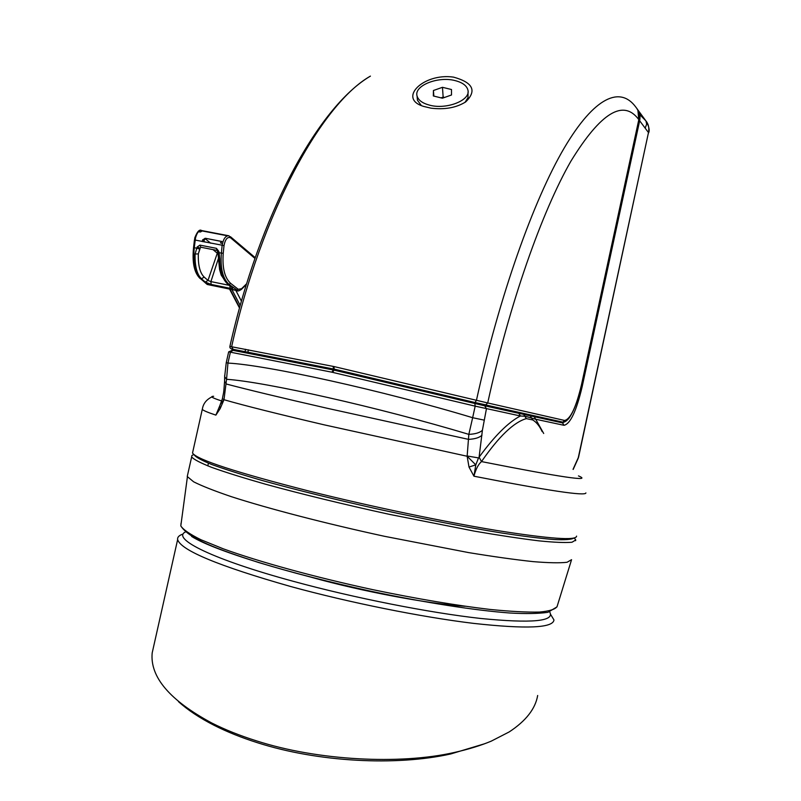 <?xml version="1.0" encoding="UTF-8"?>
<svg xmlns="http://www.w3.org/2000/svg" width="801" height="801" viewBox="0 0 801 801"><rect width="100%" height="100%" fill="white"/><g stroke="black" fill="none" stroke-linecap="round" stroke-linejoin="round"><path stroke-width="1.2" d="M430.998 108.165C444.735 109.837 456.3 107.755 465.691 101.907C477.076 90.743 473.021 82.483 453.526 77.126C423.409 72.721 397.136 98.763 423.879 106.473L430.998 108.165M562.202 422.007L474.983 402.553L334.307 369.181L233.231 349.456C231.139 349.066 231.169 349.116 233.311 349.586L244.956 352.16M233.231 349.456L231.629 346.703C261.176 213.136 321.992 103.419 370.422 76.115C318.287 106.663 259.304 214.778 229.887 346.412L333.977 366.548L487.709 402.953C509.626 302.998 542.007 211.454 570.943 161.111C600.8 112.541 623.418 98.723 638.818 119.639C639.749 114.753 638.677 110.488 635.624 106.843C620.314 86.228 594.843 96.14 564.214 148.015C533.686 199.95 499.444 295.569 476.445 400.33L474.983 402.553M542.157 431.599C539.544 426.032 536.41 422.157 532.755 419.964L526.327 418.613C513.741 422.257 498.803 436.585 481.501 461.586C478.327 464.28 475.814 469.156 473.942 476.205L469.006 467.043L467.143 456.25L468.835 434.372C378.903 407.308 264.29 381.656 226.553 379.304L223.99 399.719L220.185 408.6L215.88 415.118L220.505 404.115M484.705 405.817L486.447 408.72L482.412 430.237L479.098 457.151C494.628 435.904 508.395 422.177 520.41 415.979L475.173 406.147L331.884 372.195L230.398 352.18L232.951 350.347L333.697 370.052L484.705 405.817L562.542 422.908L566.718 420.645M576.59 536.119C576.48 540.775 549.776 538.883 496.46 530.432C443.944 521.801 370.292 506.382 309.697 491.243C235.935 472.38 196.876 459.644 192.52 453.036L192.861 451.534M643.984 126.548L646.407 129.802M637.956 110.037L645.756 120.711L639.719 114.583L645.756 120.711C648.47 123.855 649.371 127.81 648.48 132.576L639.659 120.761L582.117 386.903C576.35 411.173 570.312 423.979 564.004 425.301L535.729 419.253L543.699 433.481M226.252 362.623L224.66 376.65L226.553 379.304L227.955 363.083L226.252 362.643L228.665 351.859L230.398 352.18L227.955 363.083C266.413 364.946 381.827 390.277 472.65 417.711L475.173 406.147L474.853 403.534M636.825 108.415C639.609 112.03 640.55 116.145 639.659 120.761L638.717 120.31M645.256 127.87L646.677 124.175L645.966 120.981C648.98 126.228 649.861 130.203 648.6 132.896M573.045 469.306L578.642 456.87L648.48 132.576L578.102 458.522L573.166 469.456M479.098 457.151L481.501 461.586C560.9 477.266 593.211 482.042 578.462 475.904M467.193 455.979L478.527 457.922L475.794 464.85L473.942 476.205C548.405 490.733 585.721 496.3 585.901 492.925M534.157 416.67L535.729 419.253L525.316 416.28L520.41 415.979L518.788 413.296M523.684 414.387L526.327 418.613M530.202 415.809L532.755 419.964M211.905 396.906C206.288 399.649 203.094 403.814 202.323 409.391C203.264 410.533 207.779 412.435 215.88 415.118L219.864 405.596M482.412 430.237C479.919 432.68 475.394 434.062 468.835 434.372L472.65 417.711L483.974 420.084M481.992 435.173C479.519 437.626 475.033 439.028 468.535 439.369L326.958 408.22C281.091 397.707 247.579 389.646 226.413 384.039L224.58 381.416L224.6 380.125M220.635 403.804L223.99 399.719C244.635 405.666 278.107 414.057 324.415 424.89L467.143 456.25L475.794 464.85L469.006 467.043M232.14 350.357L228.665 351.869M224.05 399.469L222.378 398.828C223.719 391.178 223.529 395.804 224.58 381.416L224.68 375.399M220.185 408.6L219.704 405.987L222.388 398.758M574.287 537.972L575.749 539.994L572.004 542.237C565.436 542.858 554.422 542.397 538.963 540.855C521.03 538.673 499.474 535.428 474.312 531.123L389.356 514.352C343.399 504.28 302.137 494.237 265.562 484.225C243.534 477.947 225.602 472.34 211.784 467.414C200.57 462.988 193.862 459.504 191.649 456.95L191.9 455.479L193.712 454.578M194.192 454.808C195.674 457.111 201.512 460.335 211.694 464.48C224.41 469.106 241.181 474.432 261.987 480.44C296.66 490.052 336.43 499.844 381.266 509.826C426.162 519.519 466.332 527.248 501.766 533.015C523.133 536.249 540.545 538.422 553.992 539.534C564.935 540.034 571.564 539.544 573.876 538.072M571.564 559.679L567.078 562.262C560.109 563.123 548.805 562.913 533.176 561.631C515.143 559.699 493.626 556.685 468.625 552.6L384.53 536.31C325.266 523.453 268.535 508.685 231.379 496.68C214.468 490.933 201.892 485.977 193.652 481.822L187.244 476.515L191.649 456.95M429.436 105.121C422.437 103.229 418.322 100.215 417.081 96.07C413.646 85.707 438.057 75.965 455.178 80.621C462.477 82.503 466.723 85.637 467.904 90.012C471.058 100.175 446.527 109.957 429.436 105.121M421.276 105.472L417.431 100.195L417.241 97.902M468.034 92.115L467.994 97.722L464.991 102.378M433.421 90.513L433.341 95.96L442.412 98.213L451.514 94.979L451.494 89.522L442.472 87.309L433.421 90.513L433.852 96.09M444.585 97.442L443.183 97.091L441.001 97.872M443.203 97.932L442.472 87.309M198.298 231.799L200.51 231.98L202.162 230.948L201.451 230.488C198.978 230.147 196.996 232.65 195.504 237.987L194.253 247.859C192.891 262.858 194.893 273.081 200.27 278.528L208.17 284.685M238.117 290.843L229.056 284.395C222.808 278.738 220.245 268.335 221.356 253.186L222.127 245.436C223.319 238.818 225.582 235.594 228.926 235.754L230.508 237.747C227.444 236.625 225.281 239.229 224.01 245.567L223.229 253.306C222.167 267.884 224.64 277.897 230.658 283.354L238.287 289.311L241.552 288.72L246.598 283.764M217.121 250.443L216.43 248.34L218.763 251.304L217.652 251.794L217.962 252.996L219.134 252.756L219.704 258.893C219.844 271.189 222.568 279.609 227.854 284.155L232.32 287.619C233.251 288.5 232.53 288.73 230.137 288.32L211.124 284.425L205.276 282.092L201.462 278.768C196.896 274.393 194.773 266.142 195.094 254.017L197.096 247.058L200.26 248.09L199.739 249.061L193.702 247.499M197.096 247.058L199.93 245.116L216.43 248.34M199.719 249.111L198.328 253.897C198.007 265.251 199.96 272.981 204.185 277.096L207.99 280.42L217.712 251.985M218.513 258.242L219.704 258.893M200.781 247.219L199.93 245.116M195.094 254.017L198.328 253.897L200.2 248.18M204.836 238.378L210.723 243.224M465.101 606.277C428.795 603.934 362.523 591.538 311.379 577.281M154.203 643.944L152.18 652.965C149.907 676.995 169.732 700.314 211.654 722.943C225.021 729.691 239.889 735.638 256.27 740.795C317.827 760.73 399.979 764.775 454.097 752.529C468.124 749.406 480.49 745.621 491.183 741.175L509.236 731.904C525.927 720.93 535.408 708.785 537.671 695.488M484.875 743.678L450.763 753.951C395.974 766.257 317.817 762.041 257.672 742.787C241.662 737.741 227.174 731.924 214.197 725.356C199.699 717.966 187.774 710.046 178.443 701.606M185.271 532.034C171.514 538.833 213.086 559.579 293.516 581.376C354.463 598.007 429.386 612.775 480.44 618.442C532.064 623.538 555.133 621.356 549.666 611.904M550.587 614.377L553.972 619.944C553.101 628.044 526.297 629.185 473.551 623.378C421.676 617.13 349.506 602.642 290.493 586.462C218.583 565.987 180.966 550.367 177.632 539.604C177.271 537.371 178.813 535.609 182.268 534.317M333.977 366.548L334.187 369.121L475.103 402.553L485.746 404.865L487.709 402.953L564.565 420.445C570.462 419.283 576.109 407.329 581.526 384.59L638.818 119.639L581.526 384.59M638.777 119.82L637.906 110.398M333.106 366.357L333.526 369.011M581.516 384.61L581.566 384.61C578.002 400.47 573.686 411.824 568.65 418.683C565.876 421.486 563.974 422.598 562.933 422.027L564.565 420.445M229.887 346.412C229.607 347.854 230.538 348.805 232.68 349.246L334.307 369.181M341.406 371.784L334.087 370.142L332.595 372.355M192.52 453.036L202.463 408.54M213.637 396.275C209.642 396.375 212.345 397.947 221.757 400.991M552.91 420.605L562.542 422.908L564.004 425.301M582.117 386.903L581.115 386.653M331.884 372.195L333.306 369.972M391.949 595.594C303.249 578.092 215.028 551.388 191.599 536.43M181.056 523.143L180.806 525.917C183.219 529.671 189.937 534.277 200.961 539.744L223.319 548.835C259.434 561.912 314.693 577.12 372.585 589.616C416.78 598.808 455.899 605.406 489.942 609.431C510.397 611.463 526.908 612.344 539.484 612.064C549.586 611.153 555.463 609.271 557.126 606.427L571.413 560.159M221.897 241.481L220.435 242.913L222.418 243.544M221.476 241.471L205.416 238.277L203.314 241.782M194.903 237.977L195.504 237.987M202.162 230.948L227.264 235.764M218.763 251.304L219.134 252.756L223.229 253.306M230.658 283.354L229.056 284.395L227.494 284.045L231.279 286.978M240.21 305.461L231.779 289.331M229.877 288.941L239.629 307.544M224.01 245.567L194.433 239.93L193.552 247.599C192.06 262.458 194.222 272.74 200.03 278.448L201.462 278.768L204.185 277.096M206.037 283.534L236.706 290.342L238.287 289.311M254.938 258.403L230.508 237.747M199.439 277.717L207.229 284.485L237.156 290.623C237.507 291.394 238.908 291.003 241.351 289.441L241.552 288.72M194.583 239.839L194.773 237.897C197.256 231.489 199.529 229.036 201.602 230.548L227.995 235.614M218.513 258.162L210.913 281.592L229.126 285.306M218.132 253.917L213.016 249.622M204.986 242.102L203.624 240.821M235.694 290.132L241.421 301.176M202.683 239.819L203.985 239.719M205.276 282.092L207.99 280.42L210.913 281.592L211.124 284.425M226.533 282.953L221.206 275.144L219.574 269.547L217.962 252.996M232.32 287.619L231.379 287.058M230.137 288.32L229.837 285.857M460.745 399.168L460.525 400.16M248.41 349.827L247.669 353.141M475.984 402.763L475.774 403.754M207.809 465.892L208.42 463.188M578.602 457.051L578.102 458.522M575.749 539.994L575.599 540.705M556.995 606.898L547.894 612.334C538.292 613.676 525.606 613.896 509.826 613.005C475.223 610.442 424.5 602.572 370.733 591.208C329.642 582.217 292.315 572.665 258.763 562.552C217.371 549.176 189.216 539.023 180.806 525.917L187.404 476.875M417.081 96.07L417.431 100.195M217.001 250.403L217.652 251.794M235.083 349.977L234.923 350.718M229.446 288.851L239.499 308.015M246.368 284.515L241.351 289.441M230.388 236.655L255.199 257.662M202.122 241.542L202.703 239.769L205.467 238.297L221.647 241.431M200.761 247.219L216.991 250.403M200.831 247.229L200.26 248.09M245.597 349.296L244.856 352.6M454.087 752.529L450.763 753.951M152.18 652.965L177.632 539.604M211.674 722.943L214.197 725.356"/></g></svg>
